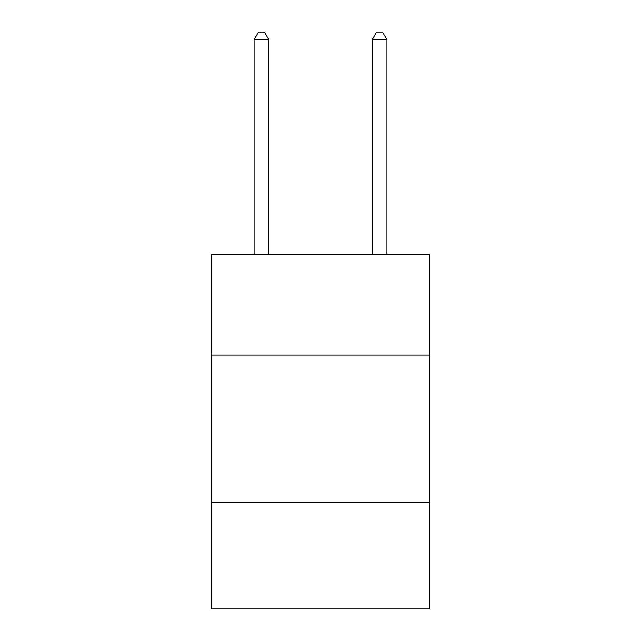 <?xml version="1.0" encoding="UTF-8"?>
<svg xmlns="http://www.w3.org/2000/svg" width="641" height="641" viewBox="0 0 641 641"><rect width="100%" height="100%" fill="white"/><g stroke="black" fill="none" stroke-linecap="round" stroke-linejoin="round"><path stroke-width="0.96" d="M429.742 355.042L429.742 254.661L211.258 254.661L211.258 355.042L429.742 355.042L429.742 608.95L211.258 608.95L211.258 355.042M429.742 502.664L211.258 502.664M268.835 254.661L268.835 39.726L254.068 39.726L254.068 254.661M254.068 39.726L258.499 32.05L264.404 32.05L268.835 39.726M386.932 254.661L386.932 39.726L372.165 39.726L372.165 254.661M372.165 39.726L376.596 32.05L382.501 32.05L386.932 39.726"/></g></svg>
